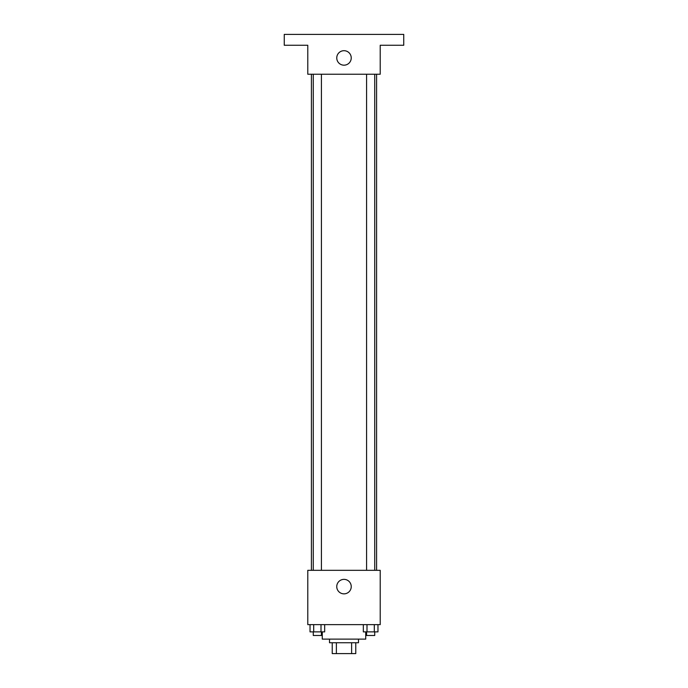 <?xml version="1.0" encoding="UTF-8"?>
<svg xmlns="http://www.w3.org/2000/svg" width="688" height="688" viewBox="0 0 688 688"><rect width="100%" height="100%" fill="white"/><g stroke="black" fill="none" stroke-linecap="round" stroke-linejoin="round"><path stroke-width="1.03" d="M351.62 642.738L351.62 653.6L332.235 653.6L332.235 642.738M351.62 653.6L355.765 653.6L355.765 642.738L355.765 653.6M358.482 639.118L358.482 642.738L329.518 642.738L329.518 639.118M336.38 642.738L336.38 653.6M322.276 631.876L322.276 639.118L365.724 639.118L365.724 631.876M380.215 624.635L307.785 624.635L307.785 570.318L380.215 570.318L380.215 624.635M351.241 586.615A7.241 7.241 0 0 1 340.379 592.884A7.241 7.241 0 0 1 340.379 580.337A7.241 7.241 0 0 1 351.241 586.615M376.585 74.235L376.585 570.318M366.584 570.318L366.584 74.235M321.416 74.235L321.416 570.318M380.215 74.235L307.785 74.235L307.785 45.262L284.256 45.262L284.256 34.4L403.744 34.4L403.744 45.262L380.215 45.262L380.215 74.235M351.241 57.938A7.241 7.241 0 0 1 340.379 64.208A7.241 7.241 0 0 1 340.379 51.669A7.241 7.241 0 0 1 351.241 57.938M377.97 624.635L377.97 631.876L363.333 631.876L363.333 624.635M374.306 624.635L374.306 631.876M366.996 624.635L366.996 631.876M374.719 631.876L374.719 635.497L366.584 635.497L366.584 631.876M324.667 624.635L324.667 631.876L310.03 631.876L310.03 624.635M321.004 624.635L321.004 631.876M313.694 624.635L313.694 631.876M321.416 631.876L321.416 635.497L313.281 635.497L313.281 631.876M311.415 74.235L311.415 570.318M374.719 570.318L374.719 74.235M313.281 74.235L313.281 570.318"/></g></svg>
